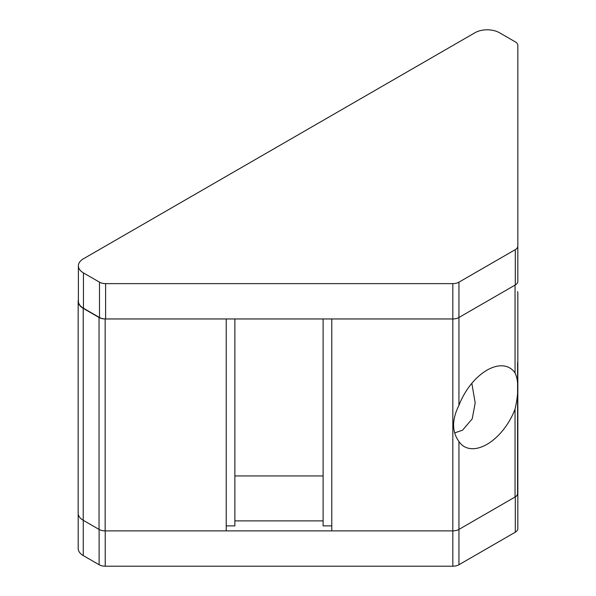 <?xml version="1.0" encoding="UTF-8"?>
<svg xmlns="http://www.w3.org/2000/svg" width="596" height="596" viewBox="0 0 596 596"><rect width="100%" height="100%" fill="white"/><g stroke="black" fill="none" stroke-linecap="round" stroke-linejoin="round"><path stroke-width="0.89" d="M78.381 299.684A17.306 9.99 0 0 0 78.158 301.293L78.158 513.216A17.306 9.99 0 0 0 83.224 520.286L99.04 529.419A8.649 4.992 0 0 0 105.164 530.88A8.649 4.992 0 0 0 105.231 530.88L452.826 530.88L331.771 530.88L331.771 318.957L452.826 318.957A8.649 4.992 0 0 0 458.942 317.489L515.048 285.097L515.048 372.999A45.423 26.224 120 0 0 509.707 367.918A45.423 26.224 120 0 0 486.992 370.168A45.423 26.224 120 0 0 458.942 405.399C451.828 419.606 451.828 431.646 458.942 441.509A45.423 26.224 120 0 0 464.284 446.59A45.423 26.224 120 0 0 486.992 444.34A45.423 26.224 120 0 0 515.048 409.117L515.048 497.019A8.649 4.992 0 0 0 517.581 493.488L517.581 362.659M515.048 372.999C518.743 380.896 518.743 392.935 515.048 409.117M471.831 383.317L475.191 402.881L472.211 418.861L462.526 430.215L454.696 432.897M78.158 301.293A17.306 9.99 0 0 0 83.224 308.356L99.04 317.489A8.649 4.992 0 0 0 105.164 318.957L226.219 318.957L226.219 530.88L105.164 530.88L105.164 318.957M517.842 80.736L517.842 281.416A8.649 4.992 180 0 1 515.309 284.948L458.942 317.489A8.649 4.992 180 0 1 452.826 318.957L452.826 530.88A8.649 4.992 0 0 0 458.942 529.419L515.048 497.019M323.114 318.957L323.114 525.881L331.771 525.881M234.869 475.936L323.114 475.936M226.219 318.957L226.219 525.881L234.869 525.881L234.869 318.957M515.309 249.627L458.942 282.169A8.649 4.992 180 0 1 452.826 283.629L105.611 283.629A8.649 4.992 180 0 1 99.495 282.169L83.447 272.908A17.306 9.99 180 0 1 78.381 265.838A17.306 9.99 180 0 1 83.447 258.776L474.99 32.728A17.306 9.99 180 0 1 499.455 32.728L515.309 41.876A8.649 4.992 180 0 1 517.842 45.408L517.842 246.088A8.649 4.992 180 0 1 515.309 249.627L515.309 284.948M452.826 283.629L452.826 318.957L105.611 318.957A8.649 4.992 180 0 1 99.495 317.489L83.447 308.229A17.306 9.99 180 0 1 78.381 301.159L78.381 265.838M517.842 281.416L517.842 246.088M78.188 513.849L78.188 548.521A17.306 9.99 0 0 0 83.261 555.584L99.115 564.74A8.649 4.992 0 0 0 105.231 566.2L452.826 566.2A8.649 4.992 0 0 0 458.942 564.74L515.309 532.191A8.649 4.992 0 0 0 517.842 528.659L517.842 292.882A8.649 4.992 0 0 0 517.581 291.66M452.826 566.2L452.826 530.88A8.649 4.992 0 0 0 458.942 529.419L515.309 496.87A8.649 4.992 0 0 0 517.842 493.339M234.869 520.889L323.114 520.889M458.942 282.169L458.942 405.399M83.224 308.356L83.224 520.286M99.04 317.489L99.04 529.419M458.942 441.509L458.942 564.74M105.611 318.957L105.611 283.629M99.495 317.489L99.495 282.169M83.447 308.229L83.447 272.908M515.309 496.87L515.309 532.191M83.261 520.301L83.261 555.584M99.115 529.457L99.115 564.74M105.231 530.88L105.231 566.2"/></g></svg>
